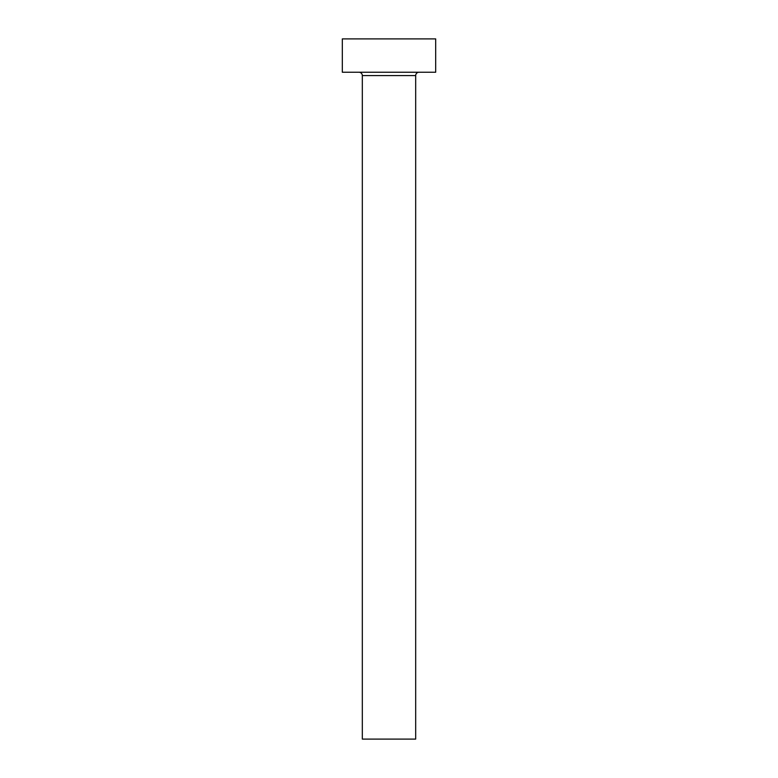 <?xml version="1.0" encoding="UTF-8"?>
<svg xmlns="http://www.w3.org/2000/svg" width="778" height="778" viewBox="0 0 778 778"><rect width="100%" height="100%" fill="white"/><g stroke="black" fill="none" stroke-linecap="round" stroke-linejoin="round"><path stroke-width="1.17" d="M415.676 75.573L362.324 75.573L362.324 739.1L415.676 739.1L415.676 75.573A3.336 3.336 0 0 1 419.011 72.247M362.324 75.573A3.336 3.336 0 0 0 358.989 72.247M435.68 72.247L342.32 72.247L342.32 38.9L435.68 38.9L435.68 72.247"/></g></svg>
